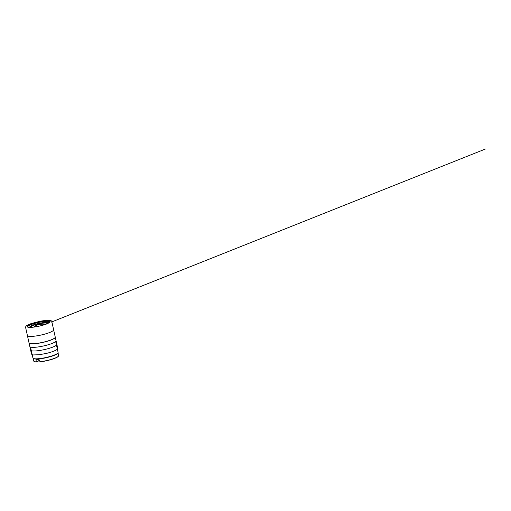 <?xml version="1.0" encoding="UTF-8"?>
<svg xmlns="http://www.w3.org/2000/svg" width="511" height="511" viewBox="0 0 511 511"><rect width="100%" height="100%" fill="white"/><g stroke="black" fill="none" stroke-linecap="round" stroke-linejoin="round"><path stroke-width="0.77" d="M33.183 358.396L33.783 361.085A12.724 2.3 -12.5 0 0 34.084 361.449A12.724 2.3 -12.5 0 0 36.358 361.877L36.032 359.91L36.818 359.572M36.172 359.572A12.724 2.3 -12.5 0 0 39.021 359.437L39.986 361.699A12.724 2.3 -12.5 0 0 58.51 356.033A12.724 2.3 -12.5 0 0 58.631 355.579L58.037 352.884M58.439 356.135A12.551 2.268 167.5 0 1 58.382 356.237A12.551 2.268 167.5 0 1 40.292 361.801L39.986 361.699M39.762 360.415L36.402 361.992A12.551 2.268 167.5 0 1 34.288 361.577A12.551 2.268 167.5 0 1 34.199 361.513M36.428 361.711L39.532 360.37M36.588 326.676A4.593 0.83 167.5 0 1 34.429 326.446A4.593 0.83 167.5 0 1 36.92 325.124A4.593 0.83 167.5 0 1 42.943 324.217A4.593 0.83 167.5 0 1 43.403 324.459A4.593 0.83 167.5 0 1 41.551 325.577M47.862 323.418L47.83 321.815L50.199 320.461M47.261 323.687A11.759 2.121 -12.5 0 0 40.854 321.496A11.759 2.121 -12.5 0 0 27.741 327.136A11.759 2.121 -12.5 0 0 47.261 323.687M29.862 346.624L29.031 342.887A13.427 2.421 -12.5 0 0 32.832 343.724A13.427 2.421 -12.5 0 0 47.382 341.131A13.427 2.421 -12.5 0 0 55.245 337.075L56.076 340.811M30.673 350.233A13.427 2.421 -12.5 0 0 44.514 349.556A13.427 2.421 -12.5 0 0 56.855 344.337L57.686 348.074C57.692 348.936 56.957 349.703 55.463 350.367C53.24 351.472 50.174 352.494 46.265 353.44L39.175 354.736L33.362 354.941C32.359 354.864 31.733 354.519 31.471 353.887L30.641 350.15M28.22 339.208L29.057 342.99A13.427 2.421 -12.5 0 0 36.019 343.59A13.427 2.421 -12.5 0 0 49.145 340.69A13.427 2.421 -12.5 0 0 55.271 337.177L54.428 333.396M30.666 350.252L29.836 346.515A13.427 2.421 -12.5 0 0 31.018 347.199A13.427 2.421 -12.5 0 0 45.996 345.372A13.427 2.421 -12.5 0 0 56.05 340.709L56.881 344.44M28.239 339.317L27.415 335.58A13.42 2.421 -12.5 0 0 39.417 335.382A13.42 2.421 -12.5 0 0 53.623 329.767L54.453 333.504M57.998 352.948A12.724 2.3 167.5 0 1 54.933 355.049A12.724 2.3 167.5 0 1 41.947 358.53A12.724 2.3 167.5 0 1 33.241 358.441M30.577 347.378L32.94 358.026A12.884 2.325 -12.5 0 0 41.327 358.377A12.884 2.325 -12.5 0 0 54.99 354.775A12.884 2.325 -12.5 0 0 58.101 352.449L57.96 353.018A12.845 2.319 167.5 0 1 54.984 354.877A12.845 2.319 167.5 0 1 42.47 358.294A12.845 2.319 167.5 0 1 33.304 358.479A12.845 2.319 167.5 0 1 33.049 358.23M58.088 352.679A12.845 2.319 167.5 0 1 57.96 353.018L57.903 353.101A12.769 2.306 -12.5 0 0 57.928 353.056M33.356 358.505A12.769 2.306 -12.5 0 0 33.394 358.537A12.769 2.306 -12.5 0 0 42.502 358.345A12.769 2.306 -12.5 0 0 54.945 354.953A12.769 2.306 -12.5 0 0 57.903 353.101M47.453 323.559A8.738 1.578 -12.5 0 0 46.571 323.099A8.738 1.578 -12.5 0 0 36.818 324.338A8.738 1.578 -12.5 0 0 30.385 327.34M30.168 327.174A8.917 1.61 167.5 0 1 36.837 324.121A8.917 1.61 167.5 0 1 46.686 322.882A8.917 1.61 167.5 0 1 47.574 323.316M47.561 323.444A8.917 1.61 -12.5 0 0 47.574 323.284A8.917 1.61 -12.5 0 0 46.667 322.811A8.917 1.61 -12.5 0 0 36.709 324.083A8.917 1.61 -12.5 0 0 30.162 327.149A8.917 1.61 -12.5 0 0 30.232 327.289M30.449 327.385A9.057 1.635 167.5 0 1 35.431 324.23A9.057 1.635 167.5 0 1 46.757 322.607A9.057 1.635 167.5 0 1 47.408 323.623M49.982 321.987A11.555 2.089 -12.5 0 0 48.832 321.425A11.555 2.089 -12.5 0 0 36.051 323.035A11.555 2.089 -12.5 0 0 27.428 326.989M27.281 326.88A11.708 2.114 167.5 0 1 36.313 322.914A11.708 2.114 167.5 0 1 48.954 321.362A11.708 2.114 167.5 0 1 50.072 321.834M49.369 321.036A12.507 2.261 -12.5 0 0 38.204 322.243A12.507 2.261 -12.5 0 0 27.575 325.871M52.85 326.286L51.764 321.368C51.496 320.736 50.666 320.403 49.273 320.365C47.057 320.218 43.314 320.614 39.392 321.413L31.42 323.527C28.635 324.479 26.815 325.379 25.952 326.222L25.55 327.181L26.642 332.093M31.101 327.359L35.821 326.804C39.832 326.152 44.463 324.881 47.057 323.75L46.808 323.878M46.124 324.178L48.411 322.626M29.121 326.906L31.228 327.353M51.886 321.879L485.45 149.008L51.381 322.09M47.287 323.719L45.632 324.383M52.818 326.139L53.649 329.87M26.61 331.946L27.434 335.682M55.744 341.802L58.101 352.449M33.394 358.537L32.94 358.026M30.162 327.149L30.481 327.379M47.574 323.284L47.376 323.635M49.126 320.978L45.881 321.023L37.265 322.447L27.773 325.711"/></g></svg>
